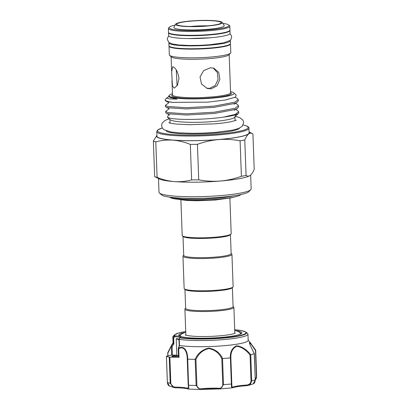 <?xml version="1.0" encoding="UTF-8"?>
<svg xmlns="http://www.w3.org/2000/svg" width="410" height="410" viewBox="0 0 410 410"><rect width="100%" height="100%" fill="white"/><g stroke="black" fill="none" stroke-linecap="round" stroke-linejoin="round"><path stroke-width="0.61" d="M180.897 199.921L182.199 235.432A24.508 3.162 -2.1 0 0 182.424 235.832A24.508 3.162 -2.1 0 0 183.629 236.426A24.508 3.162 -2.1 0 0 209.346 237.58A24.508 3.162 -2.1 0 0 230.989 234.054A24.508 3.162 -2.1 0 0 231.184 233.633L229.882 198.127M182.424 235.832L183.219 236.56A23.734 3.06 -2.1 0 0 184.382 237.139A23.734 3.06 -2.1 0 0 209.295 238.251A23.734 3.06 -2.1 0 0 230.251 234.838L230.989 234.054M183.009 236.37L183.706 255.368A23.734 3.06 -2.1 0 0 185.089 256.337A23.734 3.06 -2.1 0 0 211.529 257.367A23.734 3.06 -2.1 0 0 231.143 253.631L230.446 234.633M183.7 255.169L183.152 255.748A24.508 3.162 -2.1 0 0 182.962 256.168A24.508 3.162 -2.1 0 0 184.387 257.162A24.508 3.162 -2.1 0 0 211.688 258.228A24.508 3.162 -2.1 0 0 231.942 254.369A24.508 3.162 -2.1 0 0 231.722 253.969L231.132 253.431M182.962 256.168L184.141 288.42A24.508 3.162 -2.1 0 0 184.367 288.824A24.508 3.162 -2.1 0 0 185.571 289.419A24.508 3.162 -2.1 0 0 211.293 290.572A24.508 3.162 -2.1 0 0 232.931 287.041A24.508 3.162 -2.1 0 0 233.126 286.626L231.942 254.369M184.367 288.824L185.161 289.552A23.734 3.06 -2.1 0 0 186.33 290.126A23.734 3.06 -2.1 0 0 211.237 291.243A23.734 3.06 -2.1 0 0 232.193 287.825L232.931 287.041M184.951 289.363L185.648 308.361A23.734 3.06 -2.1 0 0 187.032 309.324A23.734 3.06 -2.1 0 0 213.472 310.36A23.734 3.06 -2.1 0 0 233.085 306.618L232.388 287.62M185.643 308.161L185.095 308.74A24.508 3.162 -2.1 0 0 184.905 309.155A24.508 3.162 -2.1 0 0 186.33 310.155A24.508 3.162 -2.1 0 0 213.63 311.221A24.508 3.162 -2.1 0 0 233.884 307.362A24.508 3.162 -2.1 0 0 233.664 306.957L233.075 306.419M241.136 333.766A30.806 3.972 -2.1 0 0 241.152 333.622A30.806 3.972 -2.1 0 0 240.065 332.633M236.683 330.793A31.58 4.074 177.9 0 1 241.649 333.366A31.58 4.074 177.9 0 1 231.517 336.241A31.58 4.074 177.9 0 1 199.516 338.204A31.58 4.074 177.9 0 1 179.067 335.662A31.58 4.074 177.9 0 1 183.834 332.73M172.994 337.317A37.587 4.848 177.9 0 1 172.835 336.897L173.061 343.042A37.587 4.848 -2.1 0 0 173.225 343.467L172.994 337.317L174.358 336.056A0.774 0.764 -43.3 0 1 174.891 335.8L175.249 335.851A0.774 0.425 92.8 0 0 174.85 336.718L173.666 337.917L173.891 343.959L172.118 346.609L171.283 346.368L171.6 354.963L172.425 355.075A11.623 1.502 -2.1 0 1 176.823 355.229A34.819 4.489 177.9 0 0 177.827 355.721A3.485 0.451 -2.1 0 0 172.969 355.87A3.485 0.451 -2.1 0 0 171.821 356.249A3.485 0.451 -2.1 0 0 173.901 356.582A3.485 0.451 -2.1 0 0 177.643 356.372A3.485 0.451 -2.1 0 0 178.488 356.187M172.835 336.897A37.587 4.848 177.9 0 1 173.133 336.256L174.393 334.919A36.264 4.679 177.9 0 0 174.358 336.056L174.85 336.718A11.623 1.502 -2.1 0 1 179.913 337.558M234.71 329.727L241.797 330.644L246.256 332.284L247.614 333.525A37.587 4.848 177.9 0 1 247.958 334.145A37.587 4.848 177.9 0 1 235.601 338.209A37.587 4.848 177.9 0 1 179.272 339.357L179.457 345.497A37.587 4.848 -2.1 0 0 235.827 344.354A37.587 4.848 -2.1 0 0 248.178 340.29L247.958 334.145M177.848 356.336L177.827 355.721M173.051 342.811L171.416 345.917L173.225 343.467M251.007 380.962L251.684 380.89L250.53 383.929L247.625 385.528L246.261 385.728L246.389 385.041C249.085 384.908 250.628 383.545 251.007 380.962L250.059 355.101C246.077 349.843 241.608 346.896 236.652 346.26C232.542 348.295 230.615 352.226 230.866 358.038L230.333 357.894C230.097 351.852 232.173 347.818 236.56 345.794C241.756 346.368 246.497 349.361 250.771 354.768A46.11 5.945 -2.1 0 0 254.272 353.686L249.823 344.374L250.438 342.883L255.666 350.099L255.461 350.447L255.666 350.099L255.461 350.447L251.381 344.502L249.341 342.534L250.284 345.399L254.354 353.702L255.261 379.716M169.617 197.138L169.766 197.272A35.844 4.623 -2.1 0 0 171.523 198.138A35.844 4.623 -2.1 0 0 209.141 199.824A35.844 4.623 -2.1 0 0 240.793 194.663L240.926 194.519M169.72 197.148L171.047 197.697L183.224 199.224L202.678 199.27L223.05 197.763L237.872 195.119M250.797 189.651L248.947 191.608A44.172 5.699 177.9 0 1 209.935 197.968A44.172 5.699 177.9 0 1 163.58 195.888A44.172 5.699 177.9 0 1 161.407 194.817L159.418 193.002A46.11 5.945 -2.1 0 0 161.684 194.12A46.11 5.945 -2.1 0 0 210.079 196.287A46.11 5.945 -2.1 0 0 250.797 189.651A46.11 5.945 -2.1 0 0 251.161 188.861L250.653 175.065M158.496 178.55L158.998 192.244A46.11 5.945 -2.1 0 0 159.418 193.002M156.774 131.574L156.943 136.181A46.11 5.945 -2.1 0 0 159.628 138.057A46.11 5.945 -2.1 0 0 210.996 140.066A46.11 5.945 -2.1 0 0 249.101 132.799L248.931 128.192A46.11 5.945 177.9 0 1 210.827 135.454A46.11 5.945 177.9 0 1 159.459 133.45A46.11 5.945 177.9 0 1 156.774 131.574L157.701 129.914L162.273 127.935M154.657 176.561L153.355 141.076A51.727 6.673 -2.1 0 0 154.452 141.486A51.727 6.673 -2.1 0 0 155.785 141.87L157.086 177.356A51.727 6.673 -2.1 0 1 155.754 176.966A51.727 6.673 -2.1 0 1 154.657 176.561L159.321 178.97A46.499 5.996 -2.1 0 0 174.46 181.62C180.303 181.989 186.022 181.415 191.619 179.898L190.317 144.412C184.561 142.055 178.77 140.635 172.943 140.148A46.499 5.996 177.9 0 1 159.264 138.088A46.499 5.996 177.9 0 1 156.917 135.408M157.086 177.356C162.837 179.713 168.628 181.133 174.46 181.62A46.499 5.996 -2.1 0 0 220.175 181.051C227.355 180.405 234.428 178.821 241.398 176.3L240.096 140.82C232.988 139.456 225.838 139.041 218.653 139.579A46.499 5.996 177.9 0 1 172.943 140.148C167.095 139.779 161.381 140.353 155.785 141.87M241.398 176.3A51.727 6.673 -2.1 0 0 246.077 175.424C247.486 176.367 248.88 176.356 250.254 175.388C251.632 174.306 252.949 172.302 254.215 169.371L252.914 133.891L249.07 131.902M166.173 130.831A36.803 4.746 -2.1 0 0 215.199 133.142A36.803 4.746 -2.1 0 0 239.507 128.14M173.112 66.85C175.931 68.137 177.889 71.991 178.986 78.423L177.515 85.152L174.404 88.027L173.886 87.971L172.436 85.639L171.641 71.74L172.661 66.789L173.112 66.85M171.969 80.719L172.492 94.853A29.059 3.746 -2.1 0 0 174.183 96.037A29.059 3.746 -2.1 0 0 206.553 97.303A29.059 3.746 -2.1 0 0 230.574 92.721L229.175 54.571M206.445 88.155L209.428 88.391L215.229 85.536L218.089 79.371L217.356 72.544L213.267 68.081M210.227 67.783L213.825 68.183L218.673 72.314L219.888 79.284L217.049 85.854L211.001 88.903L207.229 88.447L201.53 84.04L200.034 76.977L203.637 70.658L210.227 67.783M169.048 45.956A30.745 3.967 -2.1 0 0 169.017 46.151L169.335 54.848A30.745 3.967 -2.1 0 0 169.617 55.35A30.745 3.967 -2.1 0 0 171.124 56.098A30.745 3.967 -2.1 0 0 203.396 57.543A30.745 3.967 -2.1 0 0 230.548 53.115A30.745 3.967 -2.1 0 0 230.789 52.593L230.471 43.896A30.745 3.967 -2.1 0 0 230.425 43.706M169.017 46.151A30.745 3.967 -2.1 0 0 170.806 47.401A30.745 3.967 -2.1 0 0 205.056 48.739A30.745 3.967 -2.1 0 0 230.471 43.896M169.617 55.35L171.344 56.934A29.059 3.746 -2.1 0 0 172.774 57.636A29.059 3.746 -2.1 0 0 203.273 59.004A29.059 3.746 -2.1 0 0 228.934 54.822L230.548 53.115M165.23 99.83L165.25 100.445L165.871 101.091L172.538 102.372A36.5 4.71 -2.1 0 1 167.352 101.316A36.5 4.71 -2.1 0 1 165.23 99.83A36.5 4.71 -2.1 0 1 165.517 99.205L166.614 98.046L169.376 98.923L177.12 99.112L170.498 97.6L168.556 96.499L169.309 95.192A32.528 4.197 -2.1 0 0 170.944 97.073A32.528 4.197 -2.1 0 0 209.259 98.359A32.528 4.197 -2.1 0 0 233.772 92.829A32.528 4.197 -2.1 0 0 232.173 92.04A32.528 4.197 -2.1 0 0 230.533 91.609M165.65 111.407L165.696 112.637L166.316 113.283L167.808 113.795L186.519 115.031L214.374 113.442L235.043 109.516L237.236 108.506L238.538 106.913L238.492 105.688L234.997 108.286L214.327 112.217L186.473 113.806L167.767 112.571L165.65 111.407L169.166 108.758L166.091 107.189L167.587 107.702L186.294 108.937L214.148 107.348L234.817 103.417L237.016 102.408L238.312 100.819L238.271 99.589L234.776 102.192L214.107 106.118L186.248 107.707L167.541 106.472L165.43 105.314L168.946 102.664L165.871 101.091M165.43 105.314L165.476 106.544L166.091 107.189M235.668 109.46L237.318 110.3L238.717 111.781L235.222 114.385L223.706 117.081A36.5 4.71 -2.1 0 0 238.461 113.329A36.5 4.71 -2.1 0 0 238.748 112.704L238.717 111.781M235.448 103.361L237.093 104.207L238.492 105.688M235.217 97.262L236.872 98.113L238.271 99.589M166.316 113.283L169.391 114.856L167.844 115.968L167.439 117.178L170.206 119.705A32.528 4.197 -2.1 0 0 171.805 120.494A32.528 4.197 -2.1 0 0 205.943 122.026A32.528 4.197 -2.1 0 0 234.669 117.342L235.54 115.769M172.451 93.736A32.528 4.197 -2.1 0 0 169.309 95.192M233.772 92.829L236.165 95.017L235.473 97.114L225.444 100.004L207.952 102.136L172.538 102.372M167.439 117.178L169.048 117.916C175.654 120.156 205.359 119.915 223.706 117.081M168.372 28.485L168.51 32.323A30.745 3.967 -2.1 0 0 170.299 33.574A30.745 3.967 -2.1 0 0 204.554 34.917A30.745 3.967 -2.1 0 0 229.964 30.073L229.82 26.23A30.745 3.967 177.9 0 1 204.411 31.073A30.745 3.967 177.9 0 1 170.16 29.735A30.745 3.967 177.9 0 1 168.372 28.485A30.745 3.967 177.9 0 1 168.612 27.962L169.35 27.178A29.971 3.864 -2.1 0 0 170.862 28.91A29.971 3.864 -2.1 0 0 206.158 30.094A29.971 3.864 -2.1 0 0 228.744 25A29.971 3.864 -2.1 0 0 227.273 24.272A29.971 3.864 -2.1 0 0 222.861 23.385M175.101 25.133A29.971 3.864 -2.1 0 0 169.35 27.178M177.986 25.241A22.278 2.875 -2.1 0 0 202.806 26.209A22.278 2.875 -2.1 0 0 221.221 22.704A22.278 2.875 -2.1 0 0 219.924 21.797A22.278 2.875 -2.1 0 0 195.104 20.823A22.278 2.875 -2.1 0 0 176.689 24.333A22.278 2.875 -2.1 0 0 177.986 25.241M220.975 21.709A23.396 3.019 -2.1 0 0 195.78 20.643A23.396 3.019 -2.1 0 0 175.634 24.149A23.396 3.019 -2.1 0 0 176.935 25.328A23.396 3.019 -2.1 0 0 203.862 26.296A23.396 3.019 -2.1 0 0 222.261 22.437A23.396 3.019 -2.1 0 0 220.975 21.709M175.634 24.149L173.958 27.265A25.184 3.249 -2.1 0 0 175.362 28.536A25.184 3.249 -2.1 0 0 204.349 29.576A25.184 3.249 -2.1 0 0 224.157 25.425L222.261 22.437M183.065 45.279A28.075 3.623 -2.1 0 0 209.059 44.828A28.075 3.623 -2.1 0 0 216.403 44.054M168.551 32.518A30.745 3.967 -2.1 0 0 168.525 32.708L168.628 35.588A30.745 3.967 -2.1 0 0 209.689 37.828A30.745 3.967 -2.1 0 0 230.082 33.333L229.974 30.458A30.745 3.967 -2.1 0 0 229.933 30.263M168.525 32.708A30.745 3.967 -2.1 0 0 209.587 34.947A30.745 3.967 -2.1 0 0 229.974 30.458M169.002 42.532A30.745 3.967 -2.1 0 0 168.899 42.886L169.002 45.766A30.745 3.967 -2.1 0 0 210.063 48.001A30.745 3.967 -2.1 0 0 230.456 43.511L230.348 40.631A30.745 3.967 -2.1 0 0 230.22 40.288M168.899 42.886A30.745 3.967 -2.1 0 0 209.956 45.12A30.745 3.967 -2.1 0 0 230.348 40.631M186.381 35.265A28.075 3.623 -2.1 0 0 208.685 34.655A28.075 3.623 -2.1 0 0 212.354 34.312M186.873 48.708A28.075 3.623 -2.1 0 0 209.177 48.093A28.075 3.623 -2.1 0 0 212.846 47.755M208.957 37.899A28.075 3.623 -2.1 0 0 211.509 37.669M207.711 25.845A22.278 2.875 -2.1 0 0 190.389 26.481M228.744 25L229.544 25.727A30.745 3.967 177.9 0 1 229.82 26.23M237.472 114.38L236.145 115.4L235.273 116.701M168.556 96.499L168.72 96.739L166.614 98.046M176.264 69.997L177.079 85.88M191.619 179.898A51.727 6.673 -2.1 0 0 198.732 179.811C205.779 181.169 212.928 181.579 220.175 181.051A46.499 5.996 -2.1 0 0 249.864 175.649A46.499 5.996 -2.1 0 0 249.905 175.629L250.254 175.388M252.914 133.891C251.504 132.942 250.11 132.953 248.737 133.921C247.358 135.003 246.041 137.007 244.775 139.938L246.077 175.424M240.096 140.82A51.727 6.673 -2.1 0 0 244.775 139.938M249.075 132.03A46.499 5.996 177.9 0 1 248.737 133.921A46.499 5.996 177.9 0 1 218.653 139.579C211.411 140.235 204.334 141.819 197.43 144.325L198.732 179.811M190.317 144.412A51.727 6.673 -2.1 0 0 197.43 144.325M153.355 141.076L156.917 135.387M219.586 388.9A19.762 2.547 -2.1 0 0 200.746 389.459A0.774 0.328 -95.6 0 0 200.792 389.464A0.774 0.328 -95.6 0 0 201.054 388.767A18.988 2.45 177.9 0 1 219.155 388.234C221.395 388.378 222.594 387.178 222.753 384.641L223.501 384.641L220.231 388.9L219.586 388.9A0.774 0.405 -87.6 0 1 219.524 388.905A0.774 0.405 -87.6 0 1 219.155 388.234M200.746 389.459L200.034 389.5L196.129 385.456L196.897 385.41C197.282 387.927 198.665 389.049 201.054 388.767M179.457 345.497L178.417 348.664L178.714 348.7A0.774 0.441 -117.5 0 1 178.627 348.213C185.182 344.774 187.826 353.005 187.698 359.155L188.579 385.267L188.2 385.195L187.252 359.329C187.349 353.461 184.971 345.261 178.714 348.7L179.032 357.32A18.988 2.45 -2.1 0 0 169.868 357.228L170.826 383.34C171.4 385.892 173.01 387.158 175.644 387.137A18.988 2.45 177.9 0 1 187.806 388.434A0.774 0.748 116.4 0 0 188.216 389.08L200.034 389.5L220.231 388.9L232.516 387.809A0.774 0.723 -112 0 0 232.957 387.096A18.988 2.45 177.9 0 1 246.389 385.041M232.255 387.86C231.665 388.275 231.368 386.989 231.368 383.996L231.814 383.898C231.84 386.42 232.219 387.486 232.957 387.096M232.516 387.809C234.879 386.917 239.46 386.22 246.261 385.728L247.625 385.528C252.191 384.416 253.39 383.719 253.262 383.791L255.307 379.747C254.984 382.381 254.308 383.729 253.267 383.791L253.267 383.791M255.21 379.701L256.645 376.226L255.671 350.237M250.059 355.101L250.725 354.783L251.684 380.89A46.11 5.945 -2.1 0 0 255.261 379.783L254.272 353.686M222.753 384.641L221.805 358.786L222.543 358.54L223.501 384.641A46.11 5.945 -2.1 0 0 231.368 383.996L230.41 357.894M221.805 358.786C219.247 353.143 214.891 349.735 208.736 348.551C202.668 350.109 198.404 353.774 195.949 359.549L195.093 359.344C197.774 353.358 202.32 349.602 208.731 348.08C215.224 349.217 219.857 352.702 222.625 358.524A46.11 5.945 -2.1 0 0 230.333 357.894M195.175 359.35L196.129 385.456A46.11 5.945 -2.1 0 1 188.579 385.267C188.856 388.244 188.861 389.541 188.59 389.151M187.698 359.155A46.11 5.945 -2.1 0 0 195.093 359.344M187.242 358.929L187.252 359.329L187.621 359.16L187.252 359.329L188.21 385.477M188.216 389.08L188.216 389.08C186.632 388.352 182.522 387.932 175.895 387.809A0.774 0.256 90.5 0 0 175.931 387.804L174.296 387.645L170.191 383.304L169.233 357.192L169.868 357.228M187.806 388.434L188.257 386.63M175.644 387.137A0.774 0.256 90.5 0 0 175.895 387.809L174.296 387.645L169.417 386.046L167.377 382.392A46.11 5.945 -2.1 0 0 170.191 383.304L170.826 383.34M167.782 352.702L168.033 355.926M171.303 346.163L167.926 353.041M172.425 355.075L172.118 346.609L171.416 345.917A0.774 0.753 179.3 0 0 171.283 346.353L171.283 346.353A0.774 0.753 179.3 0 0 171.283 346.368L172.036 344.559M178.478 348.71A0.774 0.605 -91.8 0 1 178.55 348.239L178.627 348.213M171.595 354.937A18.988 2.45 -2.1 0 1 166.634 356.172L166.419 356.28A46.11 5.945 -2.1 0 0 169.233 357.192M173.24 343.498L173.891 343.959M173.015 337.363L173.666 337.917M179.078 339.675L179.155 339.362L179.078 339.675M179.032 357.32L178.529 357.218L178.217 348.679L179.19 345.589M178.97 339.67A34.819 4.489 177.9 0 1 176.213 338.665L176.823 355.229M179.129 339.075A11.623 1.502 -2.1 0 0 176.213 338.665M246.256 332.284A36.264 4.679 177.9 0 1 234.669 336.805A36.264 4.679 177.9 0 1 179.821 337.835L179.272 339.357M175.249 335.851A12.397 1.599 177.9 0 1 180.241 337.476L180.272 337.553A0.774 0.651 -80.6 0 0 179.821 337.835L179.529 338.24M180.241 337.476A0.774 0.733 -114.4 0 0 179.949 337.538L178.975 339.48M180.595 334.816A30.806 3.972 -2.1 0 0 179.585 335.882A30.806 3.972 -2.1 0 0 179.606 336.021M185.725 331.536A35.716 4.607 -2.1 0 0 174.891 335.8M180.272 337.553A35.716 4.607 -2.1 0 0 234.289 336.538A35.716 4.607 -2.1 0 0 234.71 329.737M162.288 127.966A45.336 5.848 -2.1 0 0 160.161 132.62A45.336 5.848 -2.1 0 0 218.064 134.075A45.336 5.848 -2.1 0 0 245.493 125.609A45.336 5.848 -2.1 0 0 243.171 124.999M230.569 92.619A29.838 3.849 177.9 0 1 210.033 97.944A29.838 3.849 177.9 0 1 173.481 96.862A29.838 3.849 177.9 0 1 172.487 94.751M256.409 376.308L255.461 350.447M230.866 358.038L231.814 383.898M195.949 359.549L196.897 385.41M246.236 385.718A19.762 2.547 -2.1 0 0 232.711 387.691M166.419 356.28L167.377 382.34M185.858 335.17L184.905 309.155M240.865 333.919L238.871 331.68L234.73 330.337M235.222 333.197L235.227 333.197C234.792 333.571 232.449 334.13 228.201 334.867C220.098 336.041 210.986 336.589 200.854 336.518C189.394 336.451 184.51 334.909 185.463 335.021M185.725 331.521L178.796 332.94L174.393 334.919M248.173 340.054L250.361 342.791M176.971 199.224L186.729 200.459L197.066 200.746L215.609 199.993L231.158 197.845L233.751 197.143M248.931 128.192C249.193 127.351 248.137 126.5 245.759 125.639L243.186 124.973M235.499 116.394L239.753 117.588L242.966 120.15L243.709 122.605L242.125 126.434L238.492 128.555L231.727 130.308L215.363 132.379L203.288 133.096L192.203 133.296L178.755 132.85L170.785 131.958L163.897 129.678L162.288 127.966L161.576 125.614L162.145 123.108L165.174 120.32L169.253 118.833M236.309 120.176L231.45 121.626C227.207 122.523 221.61 123.261 214.666 123.846L189.533 124.712L176.915 124.107C171.99 123.538 169.279 123.051 168.782 122.651M171.641 71.74L171.093 56.698M170.053 123.072L169.919 119.443M229.907 33.784L231.348 35.537L231.691 36.982L230.968 39.442L230.097 40.395L223.983 42.794L209.443 44.772L199.998 45.331L189.159 45.474L178.417 44.936L172.19 43.937L168.833 42.394L167.295 39.334L167.505 37.94L168.838 36.024M210.33 37.771L188.661 38.566M237.472 114.375L238.461 113.329M235.068 120.683L234.935 117.06M236.145 115.4L235.089 115.974M235.473 97.114L234.489 97.621M237.016 102.408L234.064 104.201M237.236 108.506L234.289 110.3M255.312 380.044L256.363 378.184L256.645 376.226L255.691 350.16M250.443 342.893L255.671 350.104M167.854 355.962L167.736 352.805M167.751 352.738L172.169 344.098M166.398 356.254L167.352 382.366C167.634 384.36 168.32 385.59 169.417 386.046M178.965 339.521L179.19 345.599M185.745 332.136L181.353 334.047L179.887 336.154M234.843 333.376L233.884 307.362"/></g></svg>
